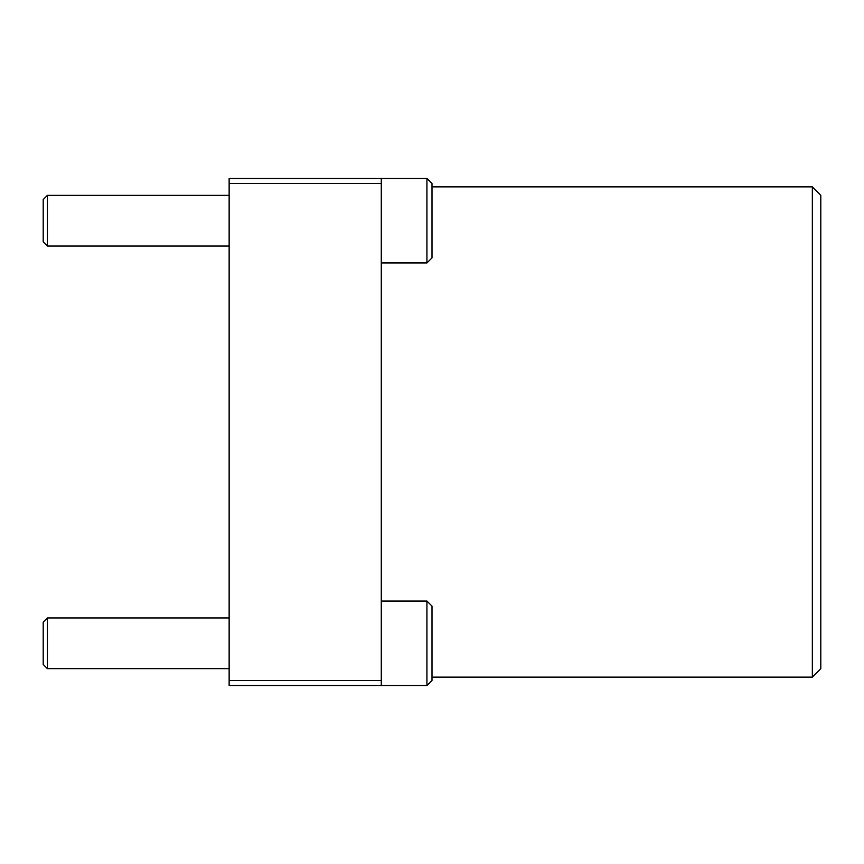 <?xml version="1.0" encoding="UTF-8"?>
<svg xmlns="http://www.w3.org/2000/svg" width="864" height="864" viewBox="0 0 864 864"><rect width="100%" height="100%" fill="white"/><g stroke="black" fill="none" stroke-linecap="round" stroke-linejoin="round"><path stroke-width="1.3" d="M426.924 601.042L432 606.118L432 680.497L426.924 685.562L426.924 601.042L381.283 601.042M43.2 664.438L43.2 622.177L47.423 617.944L47.423 668.66L43.2 664.438M426.924 178.438L432 183.503L432 257.882L426.924 262.958L426.924 178.438L381.283 178.438L381.283 685.562L229.144 685.562L229.144 680.443L381.283 680.443M43.2 241.823L43.2 199.562L47.423 195.34L47.423 246.056L43.2 241.823M381.283 183.557L229.144 183.557L229.144 178.438L381.283 178.438M229.144 183.557L229.144 680.443M432 186.883L812.344 186.883L820.8 195.34L820.8 668.66L812.344 677.117L432 677.117M812.344 186.883L812.344 677.117M426.924 685.562L381.283 685.562M229.144 617.944L47.423 617.944M229.144 668.66L47.423 668.66M426.924 262.958L381.283 262.958M229.144 195.34L47.423 195.34M229.144 246.056L47.423 246.056"/></g></svg>
